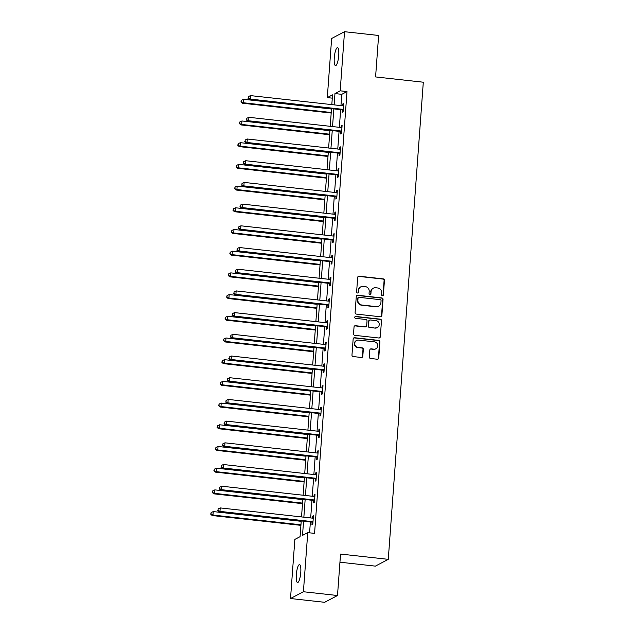 <?xml version="1.0" encoding="UTF-8"?>
<svg xmlns="http://www.w3.org/2000/svg" width="634" height="634" viewBox="0 0 634 634"><rect width="100%" height="100%" fill="white"/><g stroke="black" fill="none" stroke-linecap="round" stroke-linejoin="round"><path stroke-width="0.95" d="M382.373 295.753A0.967 0.927 62.3 0 0 383.38 294.897L384.442 280.394A1.387 1.331 62.3 0 0 383.205 278.881L359.113 276.21A1.387 1.331 62.3 0 0 357.671 277.43L356.609 291.933A0.967 0.927 62.3 0 0 357.996 292.9A0.967 0.927 62.3 0 0 358.479 292.139L358.622 290.261A4.43 4.256 62.3 0 1 363.227 286.37L365.232 286.592A4.43 4.256 62.3 0 1 369.194 291.434L369.059 293.312A0.967 0.927 62.3 0 0 370.446 294.279A0.967 0.927 62.3 0 0 370.93 293.518L371.072 291.64A4.43 4.256 62.3 0 1 375.677 287.749L377.682 287.971A4.43 4.256 62.3 0 1 381.644 292.813L381.502 294.691A0.967 0.927 62.3 0 0 382.373 295.753M382.706 295.729A0.967 0.927 62.3 0 0 383.031 295.079L384.093 280.577A1.387 1.331 62.3 0 0 382.857 279.063L358.765 276.392A1.387 1.331 62.3 0 0 358.202 276.456M357.814 292.971A0.967 0.927 62.3 0 0 358.131 292.329L358.622 290.261M370.264 294.35A0.967 0.927 62.3 0 0 370.581 293.708L371.072 291.64M296.316 574.745A9.034 2.116 96.3 0 1 299.541 564.593A9.034 2.116 96.3 0 1 300.77 572.399A9.034 2.116 96.3 0 1 297.552 582.551A9.034 2.116 96.3 0 1 296.316 574.745M334.276 57.829A9.034 2.116 96.3 0 1 337.494 47.677A9.034 2.116 96.3 0 1 338.73 55.483A9.034 2.116 96.3 0 1 335.513 65.627A9.034 2.116 96.3 0 1 334.276 57.829M369.305 356.974A1.387 1.331 62.3 0 0 370.549 358.487L377.309 359.232A1.387 1.331 62.3 0 0 378.744 358.02L379.924 341.908A1.387 1.331 62.3 0 0 378.688 340.395L354.596 337.724A1.387 1.331 62.3 0 0 353.154 338.936L351.973 355.048A1.387 1.331 62.3 0 0 353.209 356.562L361.38 357.473A1.387 1.331 62.3 0 0 362.814 356.253L363.322 349.358A1.387 1.331 62.3 0 0 362.085 347.844L358.036 347.392A3.709 3.558 62.3 0 1 356.577 340.466A3.709 3.558 62.3 0 1 358.575 340.093L374.432 341.845A3.709 3.558 62.3 0 1 375.891 348.779A3.709 3.558 62.3 0 1 373.894 349.152L371.255 348.858A1.387 1.331 62.3 0 0 369.812 350.079L369.305 356.974M332.287 98.151L327.303 97.604L331.637 38.484L344.531 31.7L378.625 35.472L375.582 76.928L423.306 82.214L388.27 559.346L340.545 554.061L337.502 595.516L303.409 591.744L290.515 598.528L294.858 539.407L300.08 536.657L301.237 520.95M344.531 31.7L340.189 90.82L334.966 93.57L334.134 104.872M303.559 521.211L302.521 535.373L307.752 532.623L314.567 533.376L347.012 91.573L340.189 90.82M307.752 532.623L303.409 591.744M380.424 316.77A1.387 1.331 62.3 0 0 381.866 315.55L383.047 299.438A1.387 1.331 62.3 0 0 381.811 297.925L357.711 295.254A1.387 1.331 62.3 0 0 356.276 296.474L355.095 312.586A1.387 1.331 62.3 0 0 356.332 314.099L380.424 316.77M381.486 320.669L380.305 336.781A1.387 1.331 62.3 0 1 378.863 338.001L354.771 335.331A1.387 1.331 62.3 0 1 353.534 333.817L354.041 326.922A1.387 1.331 62.3 0 1 355.476 325.71L365.247 326.787A1.387 1.331 62.3 0 0 366.69 325.575L367.023 320.994A1.387 1.331 62.3 0 0 365.786 319.481L355.611 318.355A0.967 0.927 62.3 0 1 355.23 316.54A0.967 0.927 62.3 0 1 355.753 316.445L380.249 319.156A1.387 1.331 62.3 0 1 381.486 320.669L380.305 336.781M339.943 562.207L375.376 566.13L388.27 559.346M347.012 91.573L341.781 94.323L340.957 105.624M340.656 109.65L339.356 127.323M339.063 131.357L337.763 149.03M337.47 153.056L336.171 170.728M335.877 174.754L334.578 192.427M334.284 196.453L332.985 214.126M332.692 218.159L331.392 235.832M331.099 239.858L329.799 257.531M329.506 261.557L328.206 279.229M327.913 283.255L326.613 300.928M326.312 304.962L325.02 322.635M324.719 326.661L323.427 344.333M323.126 348.359L321.834 366.032M321.533 370.058L320.233 387.731M319.94 391.764L318.64 409.437M318.347 413.463L317.048 431.136M316.754 435.162L315.455 452.834M315.161 456.86L313.862 474.533M313.568 478.567L312.269 496.232M311.976 500.266L310.676 517.938M310.383 521.964L309.582 532.822M342.392 110.031L342.225 112.281L343.097 111.822L343.707 103.477L342.836 103.936L342.701 105.823M340.799 131.729L340.632 133.98L341.504 133.52L342.114 125.175L341.243 125.635L341.108 127.521M339.198 153.428L339.039 155.679L339.911 155.227L340.521 146.874L339.65 147.334L339.507 149.22M337.605 175.135L337.447 177.385L338.31 176.926L338.928 168.581L338.057 169.04L337.914 170.918M336.012 196.833L335.846 199.084L336.717 198.624L337.336 190.279L336.464 190.739L336.321 192.617M334.419 218.532L334.253 220.783L335.124 220.323L335.743 211.978L334.871 212.438L334.728 214.324M332.826 240.231L332.66 242.481L333.532 242.029L334.15 233.677L333.278 234.136L333.135 236.022M331.233 261.937L331.067 264.188L331.939 263.728L332.549 255.383L331.685 255.835L331.542 257.721M329.64 283.636L329.474 285.886L330.346 285.427L330.956 277.082L330.084 277.541L329.949 279.42M328.047 305.334L327.881 307.585L328.753 307.125L329.363 298.78L328.491 299.24L328.357 301.126M326.455 327.033L326.288 329.284L327.16 328.832L327.77 320.479L326.898 320.939L326.764 322.825M324.862 348.732L324.695 350.99L325.567 350.531L326.177 342.186L325.305 342.637L325.171 344.524M323.269 370.438L323.102 372.689L323.974 372.229L324.584 363.884L323.712 364.344L323.578 366.222M321.676 392.137L321.509 394.388L322.381 393.928L322.991 385.583L322.12 386.043L321.985 387.929M320.075 413.836L319.916 416.086L320.788 415.635L321.398 407.282L320.527 407.741L320.384 409.627M318.482 435.534L318.323 437.793L319.187 437.333L319.805 428.988L318.934 429.44L318.791 431.326M316.889 457.241L316.723 459.491L317.594 459.032L318.213 450.687L317.341 451.146L317.198 453.025M315.296 478.939L315.13 481.19L316.001 480.731L316.62 472.385L315.748 472.845L315.605 474.731M313.703 500.638L313.537 502.889L314.409 502.429L315.027 494.084L314.155 494.544L314.012 496.43M312.11 522.337L311.944 524.595L312.816 524.136L313.426 515.791L312.562 516.242L312.419 518.129M337.502 595.516L324.608 602.3L290.515 598.528M331.812 104.61L332.525 94.854L327.303 97.604M301.53 516.924L302.83 499.251M303.123 495.225L304.423 477.553M304.716 473.519L306.016 455.846M306.309 451.82L307.609 434.147M307.902 430.121L309.202 412.449M309.503 408.423L310.795 390.75M311.096 386.716L312.388 369.051M312.689 365.018L313.981 347.345M314.282 343.319L315.581 325.646M315.875 321.62L317.174 303.948M317.468 299.922L318.767 282.249M319.06 278.215L320.36 260.542M320.653 256.516L321.953 238.844M322.246 234.818L323.546 217.145M323.839 213.119L325.139 195.446M325.432 191.413L326.732 173.74M327.025 169.714L328.325 152.041M328.626 148.015L329.918 130.342M330.219 126.317L331.511 108.644M333.841 108.897L332.541 126.57M332.248 130.596L330.948 148.269M330.655 152.303L329.355 169.975M329.062 174.001L327.762 191.674M327.469 195.7L326.169 213.373M325.868 217.399L324.576 235.071M324.275 239.105L322.983 256.778M322.682 260.804L321.39 278.477M321.089 282.502L319.79 300.175M319.496 304.201L318.197 321.874M317.903 325.908L316.604 343.58M316.311 347.606L315.011 365.279M314.718 369.305L313.418 386.978M313.125 391.004L311.825 408.676M311.532 412.702L310.232 430.375M309.939 434.409L308.639 452.082M308.346 456.108L307.046 473.78M306.745 477.806L305.453 495.479M305.152 499.505L303.86 517.178M341.781 94.323L334.966 93.57M342.836 103.936L343.668 104.024M341.243 125.635L342.075 125.73M339.65 147.334L340.482 147.429M338.057 169.04L338.889 169.127M336.464 190.739L337.296 190.826M334.871 212.438L335.703 212.533M333.278 234.136L334.102 234.231M331.685 255.835L332.509 255.93M330.084 277.541L330.916 277.629M328.491 299.24L329.323 299.335M326.898 320.939L327.73 321.034M325.305 342.637L326.138 342.732M323.712 364.344L324.545 364.431M322.12 386.043L322.952 386.138M320.527 407.741L321.359 407.836M318.934 429.44L319.766 429.535M317.341 451.146L318.173 451.234M315.748 472.845L316.58 472.94M314.155 494.544L314.979 494.639M312.562 516.242L313.386 516.338M373.291 288.193L372.943 288.375A4.43 4.256 62.3 0 0 370.724 291.83M360.841 286.814L360.492 286.996A4.43 4.256 62.3 0 0 358.273 290.451M380.986 316.707A1.387 1.331 62.3 0 0 381.517 315.732L382.698 299.62A1.387 1.331 62.3 0 0 381.462 298.107L357.362 295.444A1.387 1.331 62.3 0 0 356.799 295.499M381.058 300.738A0.967 0.927 62.3 0 0 380.194 299.676L359.042 297.33A0.967 0.927 62.3 0 0 358.036 298.186L357.893 300.167A4.43 4.256 62.3 0 0 361.856 305.009L376.311 306.61A4.43 4.256 62.3 0 0 380.915 302.711L381.058 300.738M358.527 297.433L358.178 297.615A0.967 0.927 62.3 0 0 357.687 298.368L358.036 298.186M378.696 306.167L378.347 306.349A4.43 4.256 62.3 0 1 375.962 306.793L361.507 305.192A4.43 4.256 62.3 0 1 357.544 300.35L357.687 298.368M379.425 337.938A1.387 1.331 62.3 0 0 379.956 336.971M365.992 326.653L365.644 326.835A1.387 1.331 62.3 0 1 364.899 326.97L355.127 325.892A1.387 1.331 62.3 0 0 354.564 325.955M381.137 320.859A1.387 1.331 62.3 0 0 379.901 319.346L355.405 316.628A0.967 0.927 62.3 0 0 355.064 316.651M375.391 327.913A3.709 3.558 62.3 0 0 379.164 323.602A3.709 3.558 62.3 0 0 375.922 320.606L370.335 319.988A1.387 1.331 62.3 0 0 368.901 321.208L368.56 325.781A1.387 1.331 62.3 0 0 369.796 327.295L375.043 328.095A3.709 3.558 62.3 0 0 377.032 327.723L377.381 327.54M369.59 320.13L369.242 320.313A1.387 1.331 62.3 0 0 368.552 321.39L368.901 321.208M375.043 328.095L369.456 327.477A1.387 1.331 62.3 0 1 368.211 325.963L368.552 321.39M375.891 348.779L375.542 348.962A3.709 3.558 62.3 0 1 373.545 349.334L370.906 349.041A1.387 1.331 62.3 0 0 370.343 349.104M356.577 340.466L356.229 340.648A3.709 3.558 62.3 0 0 357.687 347.575L358.036 347.392M361.943 357.41A1.387 1.331 62.3 0 0 362.466 356.435L362.973 349.54A1.387 1.331 62.3 0 0 361.737 348.026L357.687 347.575M377.872 359.169A1.387 1.331 62.3 0 0 378.395 358.202L379.576 342.091A1.387 1.331 62.3 0 0 378.339 340.577L354.248 337.906A1.387 1.331 62.3 0 0 353.685 337.97M331.487 109.016L243.527 99.276L243.274 102.748L242.402 103.207L331.194 113.042M241.316 101.646L241.419 100.259L240.968 101.828L243.274 102.748L331.233 112.495M241.419 100.259L243.527 99.276M242.402 103.207L240.968 101.828M343.263 109.571L343.065 109.468A1.411 1.355 62.3 0 0 342.566 109.31L250.24 99.086L250.501 95.607L342.82 105.83A1.411 1.355 62.3 0 0 343.335 105.791L343.541 105.727M343.192 110.459L342.194 109.928A1.411 1.355 62.3 0 0 341.694 109.769L249.368 99.546L250.24 99.086L248.282 97.985L248.385 96.59L248.282 97.985M247.934 98.167L249.368 99.546M250.501 95.607L248.385 96.59M329.894 130.715L241.934 120.975L241.681 124.454L240.809 124.906L329.593 134.741M239.723 123.353L239.826 121.958L239.375 123.535L241.681 124.454L329.64 134.194M239.826 121.958L241.934 120.975M240.809 124.906L239.375 123.535M328.301 152.414L240.341 142.674L240.088 146.153L239.216 146.612L328 156.447M238.13 145.051L238.233 143.656L237.782 145.234L240.088 146.153L328.047 155.893M238.233 143.656L240.341 142.674M239.216 146.612L237.782 145.234M341.663 131.27L341.472 131.167A1.411 1.355 62.3 0 0 340.973 131.008L248.647 120.785L248.908 117.306L341.227 127.529A1.411 1.355 62.3 0 0 341.742 127.489L341.948 127.426M341.599 132.165L340.601 131.626A1.411 1.355 62.3 0 0 340.101 131.468L247.775 121.245L248.647 120.785L246.689 119.683L246.792 118.289L246.689 119.683M246.341 119.866L247.775 121.245M248.908 117.306L246.792 118.289M340.07 152.968L339.879 152.865A1.411 1.355 62.3 0 0 339.38 152.715L247.054 142.484L247.308 139.005L339.634 149.236A1.411 1.355 62.3 0 0 340.149 149.188L340.355 149.133M340.006 153.864L339.008 153.325A1.411 1.355 62.3 0 0 338.508 153.166L246.182 142.943L247.054 142.484L245.096 141.382L245.199 139.995L245.096 141.382M244.748 141.564L246.182 142.943M247.308 139.005L245.199 139.995M326.708 174.12L238.749 164.372L238.495 167.852L237.623 168.311L326.407 178.146M236.537 166.75L236.641 165.355L236.189 166.932L238.495 167.852L326.447 177.591M236.641 165.355L238.749 164.372M237.623 168.311L236.189 166.932M325.115 195.819L237.156 186.079L236.902 189.55L236.03 190.01L324.814 199.845M234.945 188.449L235.048 187.062L234.596 188.631L236.902 189.55L324.854 199.298M235.048 187.062L237.156 186.079M236.03 190.01L234.596 188.631M323.514 217.517L235.563 207.778L235.309 211.257L234.437 211.708L323.221 221.543M233.352 210.155L233.455 208.76L233.003 210.337L235.309 211.257L323.261 220.997M233.455 208.76L235.563 207.778M234.437 211.708L233.003 210.337M338.477 174.675L338.287 174.572A1.411 1.355 62.3 0 0 337.787 174.413L245.461 164.182L245.715 160.711L338.041 170.934A1.411 1.355 62.3 0 0 338.556 170.887L338.762 170.831M338.413 175.563L337.415 175.024A1.411 1.355 62.3 0 0 336.916 174.873L244.589 164.642L245.461 164.182L243.504 163.081L243.607 161.694L243.504 163.081M243.155 163.271L244.589 164.642M245.715 160.711L243.607 161.694M336.884 196.374L336.694 196.271A1.411 1.355 62.3 0 0 336.186 196.112L243.868 185.889L244.122 182.41L336.448 192.633A1.411 1.355 62.3 0 0 336.963 192.593L337.169 192.53M336.82 197.261L335.822 196.73A1.411 1.355 62.3 0 0 335.323 196.572L242.996 186.348L243.868 185.889L241.911 184.787L242.014 183.392L241.911 184.787M241.562 184.97L242.996 186.348M244.122 182.41L242.014 183.392M335.291 218.072L335.101 217.969A1.411 1.355 62.3 0 0 334.594 217.811L242.275 207.587L242.529 204.108L334.855 214.332A1.411 1.355 62.3 0 0 335.37 214.292L335.576 214.229M335.228 218.968L334.229 218.429A1.411 1.355 62.3 0 0 333.722 218.27L241.403 208.047L242.275 207.587L240.318 206.486L240.421 205.091L240.318 206.486M239.969 206.668L241.403 208.047M242.529 204.108L240.421 205.091M321.921 239.216L233.97 229.476L233.716 232.955L232.844 233.415L321.628 243.25M231.759 231.854L231.854 230.459L231.41 232.036L233.716 232.955L321.668 242.695M231.854 230.459L233.97 229.476M232.844 233.415L231.41 232.036M333.698 239.771L333.508 239.668A1.411 1.355 62.3 0 0 333.001 239.509L240.682 229.286L240.936 225.807L333.254 236.038A1.411 1.355 62.3 0 0 333.777 235.991L333.983 235.935M333.635 240.666L332.636 240.127A1.411 1.355 62.3 0 0 332.129 239.969L239.811 229.746L240.682 229.286L238.725 228.185L238.828 226.798L238.725 228.185M238.376 228.367L239.811 229.746M240.936 225.807L238.828 226.798M320.328 260.923L232.377 251.175L232.115 254.654L231.251 255.114L320.035 264.949M230.158 253.552L230.261 252.158L229.817 253.735L232.115 254.654L320.075 264.394M230.261 252.158L232.377 251.175M231.251 255.114L229.817 253.735M332.105 261.477L331.907 261.374A1.411 1.355 62.3 0 0 331.408 261.216L239.089 250.985L239.343 247.514L331.661 257.737A1.411 1.355 62.3 0 0 332.184 257.689L332.39 257.634M332.042 262.365L331.043 261.826A1.411 1.355 62.3 0 0 330.536 261.676L238.218 251.444L239.089 250.985L237.132 249.883L237.235 248.496L237.132 249.883M236.783 250.073L238.218 251.444M239.343 247.514L237.235 248.496M318.736 282.621L230.784 272.874L230.522 276.353L229.651 276.812L318.442 286.647M228.565 275.251L228.668 273.864L228.216 275.433L230.522 276.353L318.482 286.1M228.668 273.864L230.784 272.874M229.651 276.812L228.216 275.433M330.512 283.176L330.314 283.073A1.411 1.355 62.3 0 0 329.815 282.915L237.496 272.691L237.75 269.212L330.068 279.435A1.411 1.355 62.3 0 0 330.583 279.396L330.789 279.332M330.449 284.064L329.442 283.533A1.411 1.355 62.3 0 0 328.943 283.374L236.625 273.151L237.496 272.691L235.539 271.59L235.642 270.195L235.539 271.59M235.19 271.772L236.625 273.151M237.75 269.212L235.642 270.195M317.143 304.32L229.191 294.58L228.929 298.059L228.058 298.511L316.849 308.346M226.972 296.95L227.075 295.563L226.623 297.14L228.929 298.059L316.889 307.799M227.075 295.563L229.191 294.58M228.058 298.511L226.623 297.14M328.919 304.875L328.721 304.772A1.411 1.355 62.3 0 0 328.222 304.613L235.903 294.39L236.157 290.911L328.475 301.134A1.411 1.355 62.3 0 0 328.991 301.095L329.197 301.031M328.856 305.77L327.849 305.231A1.411 1.355 62.3 0 0 327.35 305.073L235.032 294.85L235.903 294.39L233.946 293.288L234.049 291.894L233.946 293.288M233.597 293.471L235.032 294.85M236.157 290.911L234.049 291.894M315.55 326.019L227.59 316.279L227.337 319.758L226.465 320.218L315.257 330.052M225.379 318.656L225.482 317.262L225.03 318.839L227.337 319.758L315.296 329.498M225.482 317.262L227.59 316.279M226.465 320.218L225.03 318.839M327.326 326.573L327.128 326.47A1.411 1.355 62.3 0 0 326.629 326.312L234.311 316.089L234.564 312.61L326.882 322.841A1.411 1.355 62.3 0 0 327.398 322.793L327.604 322.738M327.255 327.469L326.256 326.93A1.411 1.355 62.3 0 0 325.757 326.772L233.439 316.548L234.311 316.089L232.353 314.987L232.448 313.6L232.353 314.987M232.004 315.169L233.439 316.548M234.564 312.61L232.448 313.6M313.957 347.717L225.997 337.977L225.744 341.457L224.872 341.916L313.664 351.751M223.786 340.355L223.889 338.96L223.437 340.537L225.744 341.457L313.703 351.196M223.889 338.96L225.997 337.977M224.872 341.916L223.437 340.537M325.733 348.28L325.535 348.177A1.411 1.355 62.3 0 0 325.036 348.018L232.71 337.787L232.971 334.316L325.29 344.539A1.411 1.355 62.3 0 0 325.805 344.492L326.011 344.436M325.662 349.168L324.663 348.629A1.411 1.355 62.3 0 0 324.164 348.478L231.846 338.247L232.71 337.787L230.752 336.686L230.855 335.299L230.752 336.686M230.411 336.868L231.846 338.247M232.971 334.316L230.855 335.299M312.364 369.424L224.404 359.676L224.151 363.155L223.279 363.615L312.071 373.45M222.193 362.054L222.296 360.667L221.845 362.236L224.151 363.155L312.11 372.903M222.296 360.667L224.404 359.676M223.279 363.615L221.845 362.236M324.14 369.979L323.942 369.876A1.411 1.355 62.3 0 0 323.443 369.717L231.117 359.494L231.378 356.015L323.697 366.238A1.411 1.355 62.3 0 0 324.212 366.198L324.418 366.135M324.069 370.866L323.071 370.335A1.411 1.355 62.3 0 0 322.571 370.177L230.245 359.946L231.117 359.494L229.159 358.392L229.262 356.997L229.159 358.392M228.811 358.575L230.245 359.946M231.378 356.015L229.262 356.997M310.771 391.123L222.811 381.383L222.558 384.862L221.686 385.313L310.47 395.148M220.6 383.752L220.703 382.365L220.252 383.942L222.558 384.862L310.517 394.602M220.703 382.365L222.811 381.383M221.686 385.313L220.252 383.942M322.54 391.677L322.349 391.574A1.411 1.355 62.3 0 0 321.85 391.416L229.524 381.192L229.785 377.713L322.104 387.937A1.411 1.355 62.3 0 0 322.619 387.897L322.825 387.834M322.476 392.573L321.478 392.034A1.411 1.355 62.3 0 0 320.978 391.875L228.652 381.652L229.524 381.192L227.566 380.091L227.669 378.696L227.566 380.091M227.218 380.273L228.652 381.652M229.785 377.713L227.669 378.696M309.178 412.821L221.218 403.081L220.965 406.56L220.093 407.02L308.877 416.847M219.007 405.459L219.11 404.064L218.659 405.641L220.965 406.56L308.916 416.3M219.11 404.064L221.218 403.081M220.093 407.02L218.659 405.641M320.947 413.376L320.756 413.273A1.411 1.355 62.3 0 0 320.257 413.114L227.931 402.891L228.185 399.412L320.511 409.643A1.411 1.355 62.3 0 0 321.026 409.596L321.232 409.532M320.883 414.271L319.885 413.733A1.411 1.355 62.3 0 0 319.385 413.574L227.059 403.351L227.931 402.891L225.973 401.79L226.076 400.403L225.973 401.79M225.625 401.972L227.059 403.351M228.185 399.412L226.076 400.403M307.585 434.52L219.626 424.78L219.372 428.259L218.5 428.719L307.284 438.554M217.414 427.157L217.517 425.763L217.066 427.34L219.372 428.259L307.324 437.999M217.517 425.763L219.626 424.78M218.5 428.719L217.066 427.34M319.354 435.082L319.164 434.972A1.411 1.355 62.3 0 0 318.664 434.821L226.338 424.59L226.592 421.119L318.918 431.342A1.411 1.355 62.3 0 0 319.433 431.294L319.639 431.239M319.29 435.97L318.292 435.431A1.411 1.355 62.3 0 0 317.793 435.273L225.466 425.049L226.338 424.59L224.381 423.488L224.484 422.101L224.381 423.488M224.032 423.671L225.466 425.049M226.592 421.119L224.484 422.101M305.992 456.226L218.033 446.479L217.779 449.958L216.907 450.417L305.691 460.252M215.822 448.856L215.925 447.469L215.473 449.038L217.779 449.958L305.731 459.705M215.925 447.469L218.033 446.479M216.907 450.417L215.473 449.038M317.761 456.781L317.571 456.678A1.411 1.355 62.3 0 0 317.063 456.52L224.745 446.296L224.999 442.817L317.325 453.041A1.411 1.355 62.3 0 0 317.84 453.001L318.046 452.938M317.697 457.669L316.699 457.138A1.411 1.355 62.3 0 0 316.2 456.979L223.873 446.748L224.745 446.296L222.788 445.195L222.891 443.8L222.788 445.195M222.439 445.377L223.873 446.748M224.999 442.817L222.891 443.8M304.391 477.925L216.44 468.185L216.186 471.656L215.314 472.116L304.098 481.951M214.229 470.555L214.332 469.168L213.88 470.745L216.186 471.656L304.138 481.404M214.332 469.168L216.44 468.185M215.314 472.116L213.88 470.745M316.168 478.48L315.978 478.377A1.411 1.355 62.3 0 0 315.47 478.218L223.152 467.995L223.406 464.516L315.732 474.739A1.411 1.355 62.3 0 0 316.247 474.7L316.453 474.636M316.104 479.375L315.106 478.836A1.411 1.355 62.3 0 0 314.599 478.678L222.28 468.455L223.152 467.995L221.195 466.893L221.298 465.499L221.195 466.893M220.846 467.076L222.28 468.455M223.406 464.516L221.298 465.499M302.798 499.624L214.847 489.884L214.593 493.363L213.721 493.823L302.505 503.65M212.636 492.261L212.731 490.867L212.287 492.444L214.593 493.363L302.545 503.103M212.731 490.867L214.847 489.884M213.721 493.823L212.287 492.444M314.575 500.178L314.385 500.075A1.411 1.355 62.3 0 0 313.878 499.917L221.559 489.694L221.813 486.215L314.131 496.446A1.411 1.355 62.3 0 0 314.654 496.398L314.86 496.335M314.512 501.074L313.513 500.535A1.411 1.355 62.3 0 0 313.006 500.377L220.687 490.153L221.559 489.694L219.602 488.592L219.705 487.205L219.602 488.592M219.253 488.774L220.687 490.153M221.813 486.215L219.705 487.205M301.205 521.322L213.254 511.583L212.992 515.062L212.128 515.521L300.912 525.356M211.035 513.96L211.138 512.565L210.694 514.142L212.992 515.062L300.952 524.801M211.138 512.565L213.254 511.583M212.128 515.521L210.694 514.142M312.982 521.885L312.784 521.774A1.411 1.355 62.3 0 0 312.285 521.624L219.966 511.392L220.22 507.921L312.538 518.144A1.411 1.355 62.3 0 0 313.061 518.097L313.267 518.041M312.919 522.773L311.92 522.234A1.411 1.355 62.3 0 0 311.413 522.075L219.095 511.852L219.966 511.392L218.009 510.291L218.112 508.904L218.009 510.291M217.66 510.473L219.095 511.852M220.22 507.921L218.112 508.904M343.065 109.468L342.194 109.928M342.566 109.31L341.694 109.769M341.472 131.167L340.601 131.626M340.973 131.008L340.101 131.468M339.879 152.865L339.008 153.325M339.38 152.715L338.508 153.166M338.287 174.572L337.415 175.024M337.787 174.413L336.916 174.873M336.694 196.271L335.822 196.73M336.186 196.112L335.323 196.572M335.101 217.969L334.229 218.429M334.594 217.811L333.722 218.27M333.508 239.668L332.636 240.127M333.001 239.509L332.129 239.969M331.907 261.374L331.043 261.826M331.408 261.216L330.536 261.676M330.314 283.073L329.442 283.533M329.815 282.915L328.943 283.374M328.721 304.772L327.849 305.231M328.222 304.613L327.35 305.073M327.128 326.47L326.256 326.93M326.629 326.312L325.757 326.772M325.535 348.177L324.663 348.629M325.036 348.018L324.164 348.478M323.942 369.876L323.071 370.335M323.443 369.717L322.571 370.177M322.349 391.574L321.478 392.034M321.85 391.416L320.978 391.875M320.756 413.273L319.885 413.733M320.257 413.114L319.385 413.574M319.164 434.972L318.292 435.431M318.664 434.821L317.793 435.273M317.571 456.678L316.699 457.138M317.063 456.52L316.2 456.979M315.978 478.377L315.106 478.836M315.47 478.218L314.599 478.678M314.385 500.075L313.513 500.535M313.878 499.917L313.006 500.377M312.784 521.774L311.92 522.234M312.285 521.624L311.413 522.075"/></g></svg>
